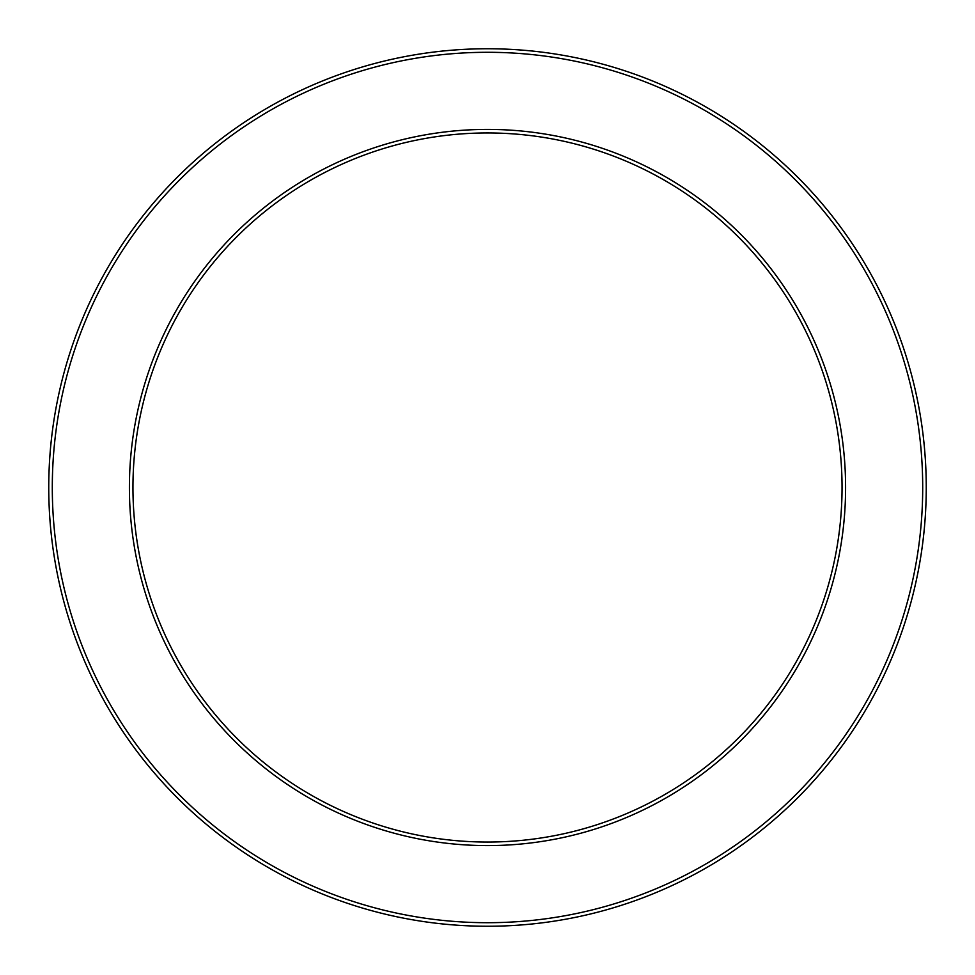 <?xml version="1.0" encoding="UTF-8"?>
<svg xmlns="http://www.w3.org/2000/svg" width="975" height="975" viewBox="0 0 975 975"><rect width="100%" height="100%" fill="white"/><g stroke="black" fill="none" stroke-linecap="round" stroke-linejoin="round"><path stroke-width="1.46" d="M926.25 487.5A438.75 438.75 0 0 1 487.5 926.25A438.75 438.75 0 0 1 48.75 487.5A438.75 438.75 0 0 1 487.5 48.75A438.75 438.75 0 0 1 926.25 487.5M922.703 487.5A435.203 435.203 0 0 1 487.5 922.703A435.203 435.203 0 0 1 52.297 487.5A435.203 435.203 0 0 1 487.5 52.297A435.203 435.203 0 0 1 922.703 487.5M129.407 487.5A358.093 358.093 0 0 1 487.5 129.407A358.093 358.093 0 0 1 845.593 487.5A358.093 358.093 0 0 1 487.5 845.593A358.093 358.093 0 0 1 129.407 487.5M132.953 487.5A354.547 354.547 0 0 1 487.5 132.953A354.547 354.547 0 0 1 842.047 487.5A354.547 354.547 0 0 1 487.5 842.047A354.547 354.547 0 0 1 132.953 487.5"/></g></svg>
